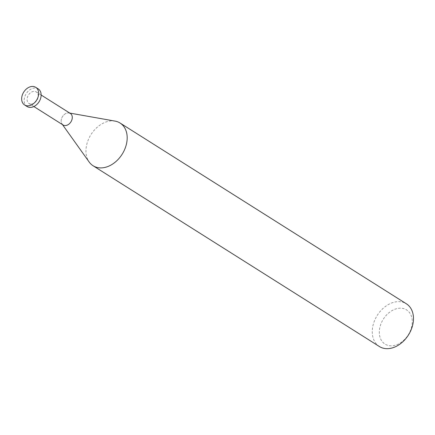 <?xml version="1.0" encoding="UTF-8"?>
<svg xmlns="http://www.w3.org/2000/svg" width="435" height="435" viewBox="0 0 435 435"><rect width="100%" height="100%" fill="white"/><g stroke="black" fill="none" stroke-linecap="round" stroke-linejoin="round"><path stroke-width="0.33" stroke-dasharray="2.17 1.63" d="M379.38 346.521A25.268 18.417 122.3 0 1 375.432 318.665A25.268 18.417 122.3 0 1 401.086 301.825A25.268 18.417 122.3 0 1 406.361 303.788M389.222 345.662A20.217 14.736 -57.7 0 0 410.912 329.398A20.217 14.736 -57.7 0 0 402.364 308.339A20.217 14.736 -57.7 0 0 380.679 324.608A20.217 14.736 -57.7 0 0 389.222 345.662M115.063 121.109A25.268 18.417 -57.7 0 0 114.791 121.06A25.268 18.417 -57.7 0 0 90.904 134.709A25.268 18.417 -57.7 0 0 89.202 162.059M62.466 124.606L62.031 123.997A6.819 4.97 122.3 0 1 62.493 116.613A6.819 4.97 122.3 0 1 68.937 112.931A6.819 4.97 122.3 0 1 70.361 113.459M63.08 124.992A6.819 4.97 122.3 0 1 62.015 117.477A6.819 4.97 122.3 0 1 68.937 112.931M30.428 104.003A6.819 4.97 122.3 0 1 29.004 103.476A6.819 4.97 122.3 0 1 27.938 95.961A6.819 4.97 122.3 0 1 34.86 91.415A6.819 4.97 122.3 0 1 36.284 91.943A6.819 4.97 122.3 0 1 37.35 99.463A6.819 4.97 122.3 0 1 30.428 104.003M27.079 106.521A10.424 7.596 122.3 0 1 25.453 95.031A10.424 7.596 122.3 0 1 36.034 88.087A10.424 7.596 122.3 0 1 38.209 88.898M69.013 112.942L69.747 113.073M33.865 106.542L29.004 103.476M41.14 95.015L36.284 91.943"/><path stroke-width="0.65" d="M120.065 123.023L406.361 303.788A25.268 18.417 122.3 0 1 410.303 331.644A25.268 18.417 122.3 0 1 384.654 348.484A25.268 18.417 122.3 0 1 379.38 346.521L93.085 165.757A25.268 18.417 -57.7 0 0 98.359 167.72A25.268 18.417 -57.7 0 0 124.013 150.88A25.268 18.417 -57.7 0 0 120.065 123.023A25.268 18.417 -57.7 0 0 115.063 121.109L69.747 113.073M62.466 124.606L89.202 162.059A25.268 18.417 -57.7 0 0 93.085 165.757M68.937 112.931A6.819 4.97 122.3 0 1 69.013 112.942A6.819 4.97 122.3 0 1 71.802 120.082A6.819 4.97 122.3 0 1 64.505 125.519A6.819 4.97 122.3 0 1 62.031 123.997M41.14 95.015L70.361 113.459A6.819 4.97 122.3 0 1 71.427 120.979A6.819 4.97 122.3 0 1 64.505 125.519A6.819 4.97 122.3 0 1 63.08 124.992L33.865 106.542M35.719 87.326L38.209 88.898A10.424 7.596 122.3 0 1 39.835 100.387A10.424 7.596 122.3 0 1 29.254 107.331A10.424 7.596 122.3 0 1 27.079 106.521L24.594 104.955A10.424 7.596 -57.7 0 0 26.769 105.765A10.424 7.596 -57.7 0 0 37.35 98.816A10.424 7.596 -57.7 0 0 35.719 87.326A10.424 7.596 -57.7 0 0 33.544 86.516A10.424 7.596 -57.7 0 0 22.963 93.465A10.424 7.596 -57.7 0 0 24.594 104.955"/></g></svg>
